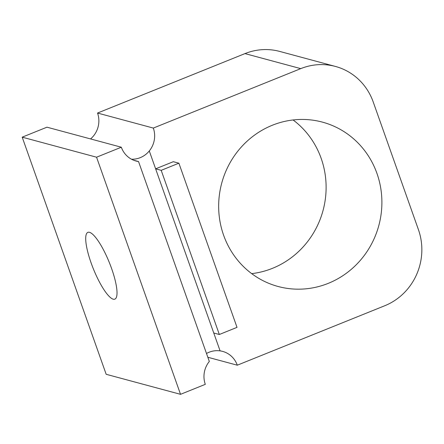 <?xml version="1.0" encoding="UTF-8"?>
<svg xmlns="http://www.w3.org/2000/svg" width="444" height="444" viewBox="0 0 444 444"><rect width="100%" height="100%" fill="white"/><g stroke="black" fill="none" stroke-linecap="round" stroke-linejoin="round"><path stroke-width="0.67" d="M178.888 163.198L173.315 161.699L155.622 168.831L161.194 170.335L219.33 334.493L237.018 327.361L178.888 163.198L161.194 170.335M138.528 161.538A22.916 21.906 105.1 0 1 136.008 161.022A22.916 21.906 105.1 0 1 121.329 147.219L96.559 157.204L180.53 394.328L205.3 384.343A22.916 21.906 105.1 0 1 209.324 361.46L138.528 161.538L133.566 160.201M328.271 283.35A85.12 81.357 105.1 0 0 381.84 199.19A85.12 81.357 105.1 0 0 322.422 122.122A85.12 81.357 105.1 0 0 221.723 183.144A85.12 81.357 105.1 0 0 278.133 286.497A85.12 81.357 105.1 0 0 328.271 283.35M251.687 273.632A85.12 81.357 105.1 0 0 272.494 268.32A85.12 81.357 105.1 0 0 325.274 199.534A85.12 81.357 105.1 0 0 293.096 119.963M113.209 299.189A36.014 8.586 68 0 1 92.235 265.978A36.014 8.586 68 0 1 87.901 232.345A36.014 8.586 68 0 1 111.588 268.503A36.014 8.586 68 0 1 114.83 299.145A36.014 8.586 68 0 1 113.209 299.189M207.836 357.259L237.29 365.196A22.916 21.906 105.1 0 0 222.611 351.387A22.916 21.906 105.1 0 0 220.085 350.871L220.085 350.871A22.916 21.906 105.1 0 0 206.504 353.491M90.57 138.928A22.916 21.906 105.1 0 0 93.518 135.925L93.512 135.925A22.916 21.906 105.1 0 0 97.541 113.042L153.319 128.072A22.916 21.906 105.1 0 1 149.289 150.954L155.622 168.831M131.507 159.23A22.916 21.906 105.1 0 0 149.289 150.949L220.085 350.871L213.753 332.994L219.33 334.493M121.329 147.219L46.97 127.184L22.2 137.168L106.172 374.292L180.53 394.328M237.29 365.196L384.726 305.755A58.93 56.321 105.1 0 0 418.426 229.631L373.21 101.954A58.93 56.321 105.1 0 0 335.464 66.45A58.93 56.321 105.1 0 0 300.755 68.631L153.319 128.072M335.464 66.45L279.687 51.421A58.93 56.321 105.1 0 0 244.977 53.602L97.541 113.042M96.559 157.204L22.2 137.168M300.755 68.631L244.977 53.602"/></g></svg>
